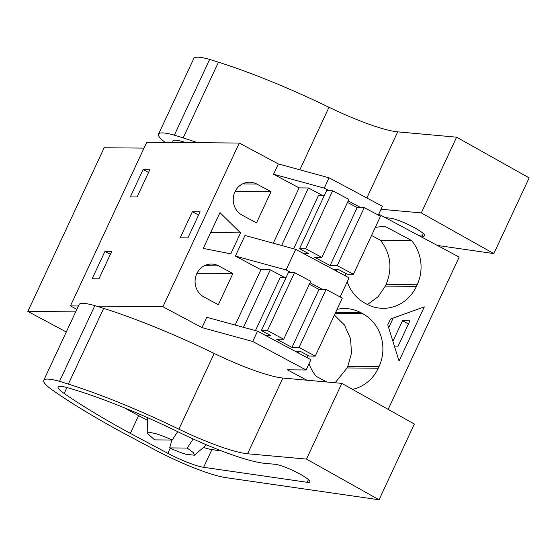 <?xml version="1.0" encoding="UTF-8"?>
<svg xmlns="http://www.w3.org/2000/svg" width="557" height="557" viewBox="0 0 557 557"><rect width="100%" height="100%" fill="white"/><g stroke="black" fill="none" stroke-linecap="round" stroke-linejoin="round"><path stroke-width="0.84" d="M378.314 215.12L382.429 206.299L329.062 177.801L278.354 163.925L239.266 143.052L146.77 142.216L70.44 305.911L76.845 309.33M388.166 409.374L459.177 257.097L378.76 214.16M144.019 148.113L104.18 147.751L27.85 311.44L66.29 331.972M360.72 207.58L348.209 200.903M329.145 190.717L324.258 188.113L329.062 177.801M235.138 325.051L260.934 269.727L235.381 256.081L244.996 235.458L295.704 249.334L349.072 277.832L340.146 296.965M298.197 352.887L298.97 351.244M202.024 327.613L206.828 317.302L257.543 331.178L310.903 359.676L306.099 369.987L252.732 341.49L202.024 327.613L162.936 306.747L96.577 306.148M306.844 380.208L287.391 369.82L306.099 369.987M336.365 271.043L337.131 269.4M334.402 315.088L344.372 324.891L350.548 338.614L351.502 353.103L347.847 366.339L379.004 366.617A39.603 36.971 90.5 0 0 362.461 313.514L360.957 312.714A39.603 36.971 90.5 0 0 344.79 308.557A39.603 36.971 90.5 0 0 337.076 309.358M379.004 366.617L378.252 368.233L347.095 367.947L347.847 366.339M352.518 389.371A39.603 36.971 90.5 0 0 378.252 368.233M309.044 363.672A39.603 36.971 90.5 0 0 316.272 376.386L326.799 382.011M307.018 354.934A39.603 36.971 90.5 0 0 307.478 357.845M399.056 361.054L387.776 324.849L390.506 319.008L424.323 306.879L399.056 361.054M411.505 240.499L380.417 240.213C390.791 253.714 392.678 268.474 386.078 284.495L417.172 284.773A39.603 36.971 90.5 0 0 411.505 240.499L385.994 226.873A39.603 36.971 90.5 0 0 382.951 226.713A39.603 36.971 90.5 0 0 375.244 227.514M417.172 284.773L416.42 286.389L385.326 286.103L386.078 284.495M347.206 281.821A39.603 36.971 90.5 0 0 365.315 303.37L366.819 304.171A39.603 36.971 90.5 0 0 382.986 308.327A39.603 36.971 90.5 0 0 416.42 286.389M345.18 273.09A39.603 36.971 90.5 0 0 345.639 276M75.661 311.871L27.85 311.44M78.412 305.981L70.44 305.911M239.266 143.052L162.936 306.747M104.939 251.374L92.163 278.765L98.937 278.82L111.713 251.437L104.939 251.374L110.383 254.284M192.353 211.716L180.183 237.818L187.925 237.888L200.095 211.785L192.353 211.716L198.577 215.037M143.1 169.53L130.331 196.913L137.106 196.976L149.875 169.586L143.1 169.53L148.545 172.433M273.299 243.207L299.102 187.883L273.543 174.237L324.258 188.113M278.354 163.925L273.543 174.237M232.889 273.508L218.344 304.7L204.064 297.069A17.427 16.264 90.5 0 1 195.521 277.414A17.427 16.264 90.5 0 1 211.493 264.053A17.427 16.264 90.5 0 1 218.609 265.877L232.889 273.508L197.039 273.181M230.793 253.839L203.277 248.415L219.973 212.621L240.561 232.882L230.793 253.839M256.505 222.856L271.05 191.657L256.77 184.033A17.427 16.264 90.5 0 0 249.654 182.209A17.427 16.264 90.5 0 0 233.682 195.57A17.427 16.264 90.5 0 0 242.225 215.225L256.505 222.856M299.102 187.883L308.453 187.967L322.357 195.396M295.704 249.334L286.089 269.957L290.977 272.568M322.552 289.424L310.047 282.747M235.381 256.081L286.089 269.957M260.934 269.727L270.284 269.811L284.195 277.24M243.465 327.328L270.284 269.811M257.543 331.178L252.732 341.49M281.633 245.484L308.453 187.967M335.14 382.763L347.095 367.947M393.207 318.033L388.682 327.746M408.455 323.965L402.488 320.776L392.908 341.323M402.488 320.776L409.903 320.846L397.733 346.948L394.655 346.92M367.474 304.512L378.099 296.707L385.326 286.103M379.909 226.817L385.994 226.873M380.417 240.213L371.533 235.472M240.561 232.882L210.65 232.617M271.05 191.657L235.2 191.336M172.204 440.03L154.644 439.877L147.215 433.228L149.617 432.343L156.294 433.792A26.102 4.101 25 0 1 172.204 440.03L177.697 431.647M187.236 448.058L193.342 452.618L194.407 455.236L185.578 454.143A26.102 4.101 25 0 1 169.676 447.905L187.236 448.058L193.182 438.986M169.676 447.905L171.862 440.03M324.355 195.41L318.52 195.361L293.623 248.763M333.211 269.358L338.287 269.407L347.303 274.225L353.437 274.281L380.48 216.276L364.257 207.615L357.162 207.552L330.113 265.55L314.761 257.355L321.855 257.418L348.905 199.413L332.675 190.752L326.548 190.696L299.506 248.694L308.522 253.512L303.447 253.47M357.162 207.552L347.512 202.4M332.675 190.752L305.633 248.749L299.506 248.694M321.855 257.418L305.633 248.749M364.257 207.615L337.208 265.612L330.113 265.55M353.437 274.281L337.208 265.612M286.187 277.254L280.359 277.205L255.454 330.607M295.043 351.209L300.119 351.251L309.142 356.069L315.269 356.125L342.318 298.12L326.089 289.459L318.994 289.396L291.952 347.394L276.599 339.199L283.694 339.262L310.736 281.264L294.514 272.596L288.387 272.54L261.337 330.545L270.361 335.356L265.285 335.314M318.994 289.396L309.344 284.244M294.514 272.596L267.464 330.6L261.337 330.545M283.694 339.262L267.464 330.6M326.089 289.459L299.046 347.464L291.952 347.394M315.269 356.125L299.046 347.464M366.861 197.986L397.691 131.856L456.608 137.182L421.301 212.906L493.836 253.602L437.315 245.428M493.836 253.602L529.15 177.878L456.608 137.182M165.164 142.383A48.598 7.638 25 0 1 159.128 136.646A53.033 8.334 25 0 1 158.543 134.14L193.85 58.415A53.033 8.334 25 0 1 209.655 59.418L218.455 62.196A162.003 25.448 25 0 1 328.992 107.264A71.999 11.314 25 0 0 397.691 131.856M158.543 134.14A53.033 8.334 25 0 1 174.341 135.142L183.149 137.92A162.003 25.448 25 0 1 197.533 142.676M381.044 209.272L421.301 212.906M173.345 142.46A30.684 4.818 25 0 1 172.914 140.858A30.684 4.818 25 0 1 182.216 141.492A144.604 22.719 25 0 1 185.954 142.571M385.367 217.69L389.851 218.093A20.358 3.196 25 0 1 390.485 218.17A20.358 3.196 25 0 1 411.922 226.365A20.358 3.196 25 0 1 424.671 235.736A20.358 3.196 25 0 1 421.955 236.105L419.08 235.688M174.341 135.142L209.655 59.418M379.045 499.782L306.503 459.093L247.587 453.767L282.9 378.043L341.81 383.369L414.352 424.058L379.045 499.782L225.947 477.641A63.004 9.901 25 0 1 155.278 450L124.288 433.527A57.601 9.051 25 0 1 119.901 431.153L114.345 428.082A207.002 32.522 25 0 1 52.734 390.283A48.598 7.638 25 0 1 44.33 382.826A53.033 8.334 25 0 1 43.745 380.32A53.033 8.334 25 0 1 59.543 381.329L68.351 384.1A162.003 25.448 25 0 1 178.888 429.168L214.194 353.451A162.003 25.448 25 0 0 103.665 308.376L94.857 305.605A53.033 8.334 25 0 0 79.059 304.595L43.745 380.32M282.9 378.043A71.999 11.314 25 0 1 214.194 353.451M247.587 453.767A71.999 11.314 25 0 1 178.888 429.168M67.418 387.672A144.604 22.719 25 0 1 179.458 432.504A87.595 13.758 25 0 0 264.965 463.361L275.054 464.273A20.358 3.196 25 0 1 275.694 464.35A20.358 3.196 25 0 1 297.125 472.552A20.358 3.196 25 0 1 309.873 481.916A20.358 3.196 25 0 1 307.158 482.285L203.646 467.309A31.909 5.013 25 0 1 167.852 453.314L130.331 433.374A207.002 32.522 25 0 1 64.159 393.479A30.684 4.818 25 0 1 58.116 387.045A30.684 4.818 25 0 1 67.418 387.672M341.81 383.369L306.503 459.093M59.543 381.329L94.857 305.605M203.646 467.309L211.904 449.59L221.818 451.024M211.904 449.59A31.909 5.013 25 0 1 203.465 447.438M124.496 407.856A207.002 32.522 -155 0 0 138.596 415.647L147.382 420.319M138.596 415.647L130.331 433.374M335.251 313.271L362.461 313.514M335.62 312.484L360.957 312.714M204.342 265.752L218.609 265.877M242.511 183.907L256.77 184.033M183.149 137.92L218.455 62.196M299.833 169.801L328.992 107.264M423.202 233.425L421.955 236.105M181.728 141.353L181.178 142.529M68.351 384.1L103.665 308.376M308.411 479.605L307.158 482.285M167.852 453.314L170.254 448.169M66.931 387.533L64.159 393.479M147.215 433.228L147.417 417.597M194.414 455.236L206.494 444.834"/></g></svg>
